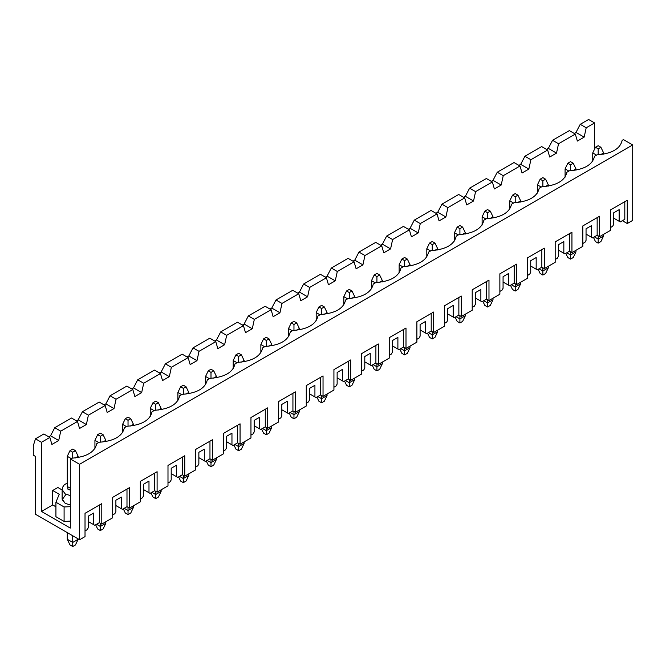 <?xml version="1.0" encoding="UTF-8"?>
<svg xmlns="http://www.w3.org/2000/svg" width="666" height="666" viewBox="0 0 666 666"><rect width="100%" height="100%" fill="white"/><g stroke="black" fill="none" stroke-linecap="round" stroke-linejoin="round"><path stroke-width="1" d="M78.163 456.302L78.163 457.559L78.163 456.302L75.283 457.967L78.163 456.302L75.441 450.649L72.719 449.075L69.997 450.649L72.719 452.222L75.441 450.649L72.719 452.222L69.997 450.649L67.274 456.302L67.274 486.48L67.274 456.302L71.079 458.508L67.274 456.302L69.997 450.649L72.719 449.075L75.441 450.649L78.163 456.302M67.274 539.285L67.274 532.625L67.274 539.285L72.719 542.432L72.719 535.764L72.719 542.432L78.163 539.285L75.441 544.946L72.719 546.511L69.997 544.946L67.274 539.285L69.997 544.946L72.719 546.511L72.719 542.432L67.274 539.285M72.719 458.166L72.719 452.222L72.719 458.166M72.719 542.432L72.719 546.511L75.441 544.946L78.163 539.285L72.719 542.432M105.819 440.334L105.819 441.591L105.819 440.334L102.939 441.999L105.819 440.334L103.097 434.682L100.375 433.108L97.652 434.682L100.375 436.255L103.097 434.682L100.375 436.255L97.652 434.682L94.93 440.334L94.93 448.593L94.93 440.334L98.734 442.54L94.93 440.334L97.652 434.682L100.375 433.108L103.097 434.682L105.819 440.334M105.819 521.744L105.819 523.318L105.819 521.744M100.375 526.465L100.375 523.251L100.375 526.465L105.819 523.318L103.097 528.979L100.375 530.544L97.652 528.979L95.638 524.791L97.652 528.979L100.375 530.544L100.375 526.465L96.562 524.259L100.375 526.465L100.375 530.544L103.097 528.979L105.819 523.318L100.375 526.465M100.375 442.199L100.375 436.255L100.375 442.199M133.475 424.367L133.475 425.624L133.475 424.367L130.594 426.032L133.475 424.367L130.752 418.714L128.03 417.141L125.308 418.714L128.03 420.288L130.752 418.714L128.03 420.288L125.308 418.714L122.586 424.367L122.586 432.625L122.586 424.367L126.398 426.573L122.586 424.367L125.308 418.714L128.03 417.141L130.752 418.714L133.475 424.367M133.475 505.777L133.475 507.35L133.475 505.777M128.03 510.497L128.03 507.284L128.03 510.497L133.475 507.35L130.752 513.011L128.03 514.577L125.308 513.011L123.293 508.824L125.308 513.011L128.03 514.577L128.03 510.497L124.217 508.291L128.03 510.497L128.03 514.577L130.752 513.011L133.475 507.35L128.03 510.497M128.03 426.232L128.03 420.288L128.03 426.232M161.13 408.4L161.13 409.657L161.13 408.4L158.25 410.065L161.13 408.4L158.408 402.747L155.686 401.173L152.964 402.747L155.686 404.32L158.408 402.747L155.686 404.32L152.964 402.747L150.241 408.4L150.241 416.658L150.241 408.4L154.054 410.606L150.241 408.4L152.964 402.747L155.686 401.173L158.408 402.747L161.13 408.4M161.13 489.81L161.13 491.383L161.13 489.81M155.686 494.53L155.686 491.317L155.686 494.53L161.13 491.383L158.408 497.044L155.686 498.609L152.964 497.044L150.949 492.857L152.964 497.044L155.686 498.609L155.686 494.53L151.873 492.324L155.686 494.53L155.686 498.609L158.408 497.044L161.13 491.383L155.686 494.53M155.686 410.264L155.686 404.32L155.686 410.264M188.786 392.44L188.786 393.698L188.786 392.44L185.906 394.097L188.786 392.44L186.064 386.78L183.341 385.206L180.619 386.78L183.341 388.353L186.064 386.78L183.341 388.353L180.619 386.78L177.897 392.44L177.897 400.691L177.897 392.44L181.71 394.638L177.897 392.44L180.619 386.78L183.341 385.206L186.064 386.78L188.786 392.44M188.786 473.842L188.786 475.416L188.786 473.842M183.341 478.563L183.341 475.358L183.341 478.563L188.786 475.416L186.064 481.077L183.341 482.642L180.619 481.077L178.605 476.889L180.619 481.077L183.341 482.642L183.341 478.563L179.529 476.357L183.341 478.563L183.341 482.642L186.064 481.077L188.786 475.416L183.341 478.563M183.341 394.297L183.341 388.353L183.341 394.297M216.442 376.473L216.442 377.73L216.442 376.473L213.561 378.13L216.442 376.473L213.719 370.812L210.997 369.239L208.275 370.812L210.997 372.386L213.719 370.812L210.997 372.386L208.275 370.812L205.553 376.473L205.553 384.723L205.553 376.473L209.365 378.671L205.553 376.473L208.275 370.812L210.997 369.239L213.719 370.812L216.442 376.473M216.442 457.875L216.442 459.448L216.442 457.875M210.997 462.595L210.997 459.39L210.997 462.595L216.442 459.448L213.719 465.109L210.997 466.683L208.275 465.109L206.26 460.922L208.275 465.109L210.997 466.683L210.997 462.595L207.184 460.389L210.997 462.595L210.997 466.683L213.719 465.109L216.442 459.448L210.997 462.595M210.997 378.33L210.997 372.386L210.997 378.33M244.097 360.506L244.097 361.763L244.097 360.506L241.217 362.162L244.097 360.506L241.375 354.845L238.653 353.271L235.93 354.845L238.653 356.418L241.375 354.845L238.653 356.418L235.93 354.845L233.208 360.506L233.208 368.756L233.208 360.506L237.021 362.704L233.208 360.506L235.93 354.845L238.653 353.271L241.375 354.845L244.097 360.506M244.097 441.908L244.097 443.481L244.097 441.908M238.653 446.628L238.653 443.423L238.653 446.628L244.097 443.481L241.375 449.142L238.653 450.715L235.93 449.142L233.916 444.955L235.93 449.142L238.653 450.715L238.653 446.628L234.84 444.422L238.653 446.628L238.653 450.715L241.375 449.142L244.097 443.481L238.653 446.628M238.653 362.362L238.653 356.418L238.653 362.362M271.753 344.538L271.753 345.796L271.753 344.538L268.873 346.195L271.753 344.538L269.031 338.877L266.308 337.304L263.586 338.877L266.308 340.451L269.031 338.877L266.308 340.451L263.586 338.877L260.864 344.538L260.864 352.789L260.864 344.538L264.677 346.736L260.864 344.538L263.586 338.877L266.308 337.304L269.031 338.877L271.753 344.538M271.753 425.94L271.753 427.514L271.753 425.94M266.308 430.661L266.308 427.455L266.308 430.661L271.753 427.514L269.031 433.175L266.308 434.748L263.586 433.175L261.572 428.987L263.586 433.175L266.308 434.748L266.308 430.661L262.496 428.454L266.308 430.661L266.308 434.748L269.031 433.175L271.753 427.514L266.308 430.661M266.308 346.395L266.308 340.451L266.308 346.395M299.409 328.571L299.409 329.828L299.409 328.571L296.528 330.228L299.409 328.571L296.686 322.91L293.964 321.337L291.242 322.91L293.964 324.484L296.686 322.91L293.964 324.484L291.242 322.91L288.52 328.571L288.52 336.821L288.52 328.571L292.332 330.769L288.52 328.571L291.242 322.91L293.964 321.337L296.686 322.91L299.409 328.571M299.409 409.973L299.409 411.546L299.409 409.973M293.964 414.693L293.964 411.488L293.964 414.693L299.409 411.546L296.686 417.207L293.964 418.781L291.242 417.207L289.235 413.02L291.242 417.207L293.964 418.781L293.964 414.693L290.151 412.487L293.964 414.693L293.964 418.781L296.686 417.207L299.409 411.546L293.964 414.693M293.964 330.428L293.964 324.484L293.964 330.428M327.064 312.604L327.064 313.861L327.064 312.604L324.184 314.26L327.064 312.604L324.342 306.943L321.62 305.369L318.897 306.943L321.62 308.516L324.342 306.943L321.62 308.516L318.897 306.943L316.175 312.604L316.175 320.854L316.175 312.604L319.988 314.802L316.175 312.604L318.897 306.943L321.62 305.369L324.342 306.943L327.064 312.604M327.064 394.006L327.064 395.579L327.064 394.006M321.62 398.726L321.62 395.521L321.62 398.726L327.064 395.579L324.342 401.24L321.62 402.813L318.897 401.24L316.891 397.053L318.897 401.24L321.62 402.813L321.62 398.726L317.807 396.52L321.62 398.726L321.62 402.813L324.342 401.24L327.064 395.579L321.62 398.726M321.62 314.46L321.62 308.516L321.62 314.46M354.72 296.636L354.72 297.893L354.72 296.636L351.848 298.293L354.72 296.636L351.998 290.975L349.275 289.402L346.553 290.975L349.275 292.549L351.998 290.975L349.275 292.549L346.553 290.975L343.831 296.636L343.831 304.886L343.831 296.636L347.644 298.834L343.831 296.636L346.553 290.975L349.275 289.402L351.998 290.975L354.72 296.636M354.72 378.038L354.72 379.612L354.72 378.038M349.275 382.759L349.275 379.553L349.275 382.759L354.72 379.612L351.998 385.273L349.275 386.846L346.553 385.273L344.547 381.085L346.553 385.273L349.275 386.846L349.275 382.759L345.471 380.552L349.275 382.759L349.275 386.846L351.998 385.273L354.72 379.612L349.275 382.759M349.275 298.493L349.275 292.549L349.275 298.493M382.376 280.669L382.376 281.926L382.376 280.669L379.503 282.326L382.376 280.669L379.653 275.008L376.931 273.435L374.209 275.008L376.931 276.581L379.653 275.008L376.931 276.581L374.209 275.008L371.486 280.669L371.486 288.919L371.486 280.669L375.299 282.867L371.486 280.669L374.209 275.008L376.931 273.435L379.653 275.008L382.376 280.669M382.376 362.071L382.376 363.644L382.376 362.071M376.931 366.791L376.931 363.586L376.931 366.791L382.376 363.644L379.653 369.305L376.931 370.879L374.209 369.305L372.202 365.118L374.209 369.305L376.931 370.879L376.931 366.791L373.127 364.585L376.931 366.791L376.931 370.879L379.653 369.305L382.376 363.644L376.931 366.791M376.931 282.526L376.931 276.581L376.931 282.526M410.031 264.702L410.031 265.959L410.031 264.702L407.159 266.358L410.031 264.702L407.309 259.041L404.587 257.467L401.864 259.041L404.587 260.614L407.309 259.041L404.587 260.614L401.864 259.041L399.15 264.702L399.15 272.952L399.15 264.702L402.955 266.9L399.15 264.702L401.864 259.041L404.587 257.467L407.309 259.041L410.031 264.702M410.031 346.104L410.031 347.677L410.031 346.104M404.587 350.824L404.587 347.619L404.587 350.824L410.031 347.677L407.309 353.338L404.587 354.911L401.864 353.338L399.858 349.159L401.864 353.338L404.587 354.911L404.587 350.824L400.782 348.626L404.587 350.824L404.587 354.911L407.309 353.338L410.031 347.677L404.587 350.824M404.587 266.558L404.587 260.614L404.587 266.558M437.687 248.734L437.687 249.991L437.687 248.734L434.815 250.391L437.687 248.734L434.973 243.073L432.251 241.5L429.528 243.073L432.251 244.647L434.973 243.073L432.251 244.647L429.528 243.073L426.806 248.734L426.806 256.984L426.806 248.734L430.611 250.932L426.806 248.734L429.528 243.073L432.251 241.5L434.973 243.073L437.687 248.734M437.687 330.136L437.687 331.71L437.687 330.136M432.251 334.856L432.251 331.651L432.251 334.856L437.687 331.71L434.973 337.371L432.251 338.944L429.528 337.371L427.514 333.191L429.528 337.371L432.251 338.944L432.251 334.856L428.438 332.659L432.251 334.856L432.251 338.944L434.973 337.371L437.687 331.71L432.251 334.856M432.251 250.591L432.251 244.647L432.251 250.591M465.351 232.767L465.351 234.024L465.351 232.767L462.47 234.424L465.351 232.767L462.629 227.106L459.906 225.533L457.184 227.106L459.906 228.679L462.629 227.106L459.906 228.679L457.184 227.106L454.462 232.767L454.462 241.017L454.462 232.767L458.266 234.965L454.462 232.767L457.184 227.106L459.906 225.533L462.629 227.106L465.351 232.767M465.351 314.169L465.351 315.742L465.351 314.169M459.906 318.889L459.906 315.684L459.906 318.889L465.351 315.742L462.629 321.403L459.906 322.977L457.184 321.403L455.169 317.224L457.184 321.403L459.906 322.977L459.906 318.889L456.093 316.691L459.906 318.889L459.906 322.977L462.629 321.403L465.351 315.742L459.906 318.889M459.906 234.623L459.906 228.679L459.906 234.623M493.007 216.8L493.007 218.057L493.007 216.8L490.126 218.456L493.007 216.8L490.284 211.139L487.562 209.565L484.84 211.139L487.562 212.712L490.284 211.139L487.562 212.712L484.84 211.139L482.117 216.8L482.117 225.05L482.117 216.8L485.922 218.997L482.117 216.8L484.84 211.139L487.562 209.565L490.284 211.139L493.007 216.8M493.007 298.21L493.007 299.775L493.007 298.21M487.562 302.922L487.562 299.717L487.562 302.922L493.007 299.775L490.284 305.436L487.562 307.009L484.84 305.436L482.825 301.257L484.84 305.436L487.562 307.009L487.562 302.922L483.749 300.724L487.562 302.922L487.562 307.009L490.284 305.436L493.007 299.775L487.562 302.922M487.562 218.656L487.562 212.712L487.562 218.656M520.662 200.832L520.662 202.089L520.662 200.832L517.782 202.489L520.662 200.832L517.94 195.171L515.218 193.598L512.495 195.171L515.218 196.745L517.94 195.171L515.218 196.745L512.495 195.171L509.773 200.832L509.773 209.082L509.773 200.832L513.586 203.03L509.773 200.832L512.495 195.171L515.218 193.598L517.94 195.171L520.662 200.832M520.662 282.242L520.662 283.808L520.662 282.242M515.218 286.954L515.218 283.749L515.218 286.954L520.662 283.808L517.94 289.469L515.218 291.042L512.495 289.469L510.481 285.289L512.495 289.469L515.218 291.042L515.218 286.954L511.405 284.757L515.218 286.954L515.218 291.042L517.94 289.469L520.662 283.808L515.218 286.954M515.218 202.689L515.218 196.745L515.218 202.689M548.318 184.865L548.318 186.122L548.318 184.865L545.437 186.522L548.318 184.865L545.596 179.204L542.873 177.631L540.151 179.204L542.873 180.777L545.596 179.204L542.873 180.777L540.151 179.204L537.429 184.865L537.429 193.115L537.429 184.865L541.242 187.063L537.429 184.865L540.151 179.204L542.873 177.631L545.596 179.204L548.318 184.865M548.318 266.275L548.318 267.84L548.318 266.275M542.873 270.987L542.873 267.782L542.873 270.987L548.318 267.84L545.596 273.501L542.873 275.075L540.151 273.501L538.136 269.322L540.151 273.501L542.873 275.075L542.873 270.987L539.06 268.789L542.873 270.987L542.873 275.075L545.596 273.501L548.318 267.84L542.873 270.987M542.873 186.721L542.873 180.777L542.873 186.721M575.973 168.898L575.973 170.155L575.973 168.898L573.093 170.554L575.973 168.898L573.251 163.237L570.529 161.663L567.807 163.237L570.529 164.81L573.251 163.237L570.529 164.81L567.807 163.237L565.084 168.898L565.084 177.148L565.084 168.898L568.897 171.095L565.084 168.898L567.807 163.237L570.529 161.663L573.251 163.237L575.973 168.898M575.973 250.308L575.973 251.873L575.973 250.308M570.529 255.02L570.529 251.815L570.529 255.02L575.973 251.873L573.251 257.534L570.529 259.107L567.807 257.534L565.792 253.355L567.807 257.534L570.529 259.107L570.529 255.02L566.716 252.822L570.529 255.02L570.529 259.107L573.251 257.534L575.973 251.873L570.529 255.02M570.529 170.754L570.529 164.81L570.529 170.754M603.629 152.93L603.629 154.187L603.629 152.93L600.749 154.587L603.629 152.93L600.907 147.269L598.185 145.696L595.462 147.269L598.185 148.843L600.907 147.269L598.185 148.843L595.462 147.269L592.74 152.93L592.74 161.18L592.74 152.93L596.553 155.128L592.74 152.93L595.462 147.269L598.185 145.696L600.907 147.269L603.629 152.93M603.629 234.34L603.629 235.906L603.629 234.34M598.185 239.052L598.185 235.847L598.185 239.052L603.629 235.906L600.907 241.567L598.185 243.14L595.462 241.567L593.448 237.387L595.462 241.567L598.185 243.14L598.185 239.052L594.372 236.855L598.185 239.052L598.185 243.14L600.907 241.567L603.629 235.906L598.185 239.052M598.185 154.787L598.185 148.843L598.185 154.787M594.588 122.944L588.602 119.489L580.219 124.326L586.205 127.78L594.588 122.944L586.205 127.78L584.165 137.138L577.364 141.067L575.316 134.066L558.549 143.748L556.51 153.105L549.708 157.034L547.66 150.033L530.894 159.715L528.854 169.072L522.044 172.994L520.004 166.001L503.238 175.682L501.198 185.04L494.388 188.961L492.349 181.968L475.582 191.65L473.543 200.999L466.733 204.928L464.693 197.935L447.927 207.617L445.887 216.966L439.077 220.896L437.038 213.903L420.271 223.585L418.231 232.934L411.421 236.863L409.382 229.87L392.615 239.552L390.576 248.901L383.766 252.83L381.726 245.837L364.96 255.519L362.912 264.868L356.11 268.798L354.071 261.805L337.304 271.487L335.256 280.836L328.455 284.765L326.415 277.772L309.648 287.454L307.6 296.803L300.799 300.732L298.759 293.739L281.984 303.421L279.945 312.77L273.143 316.7L271.104 309.707L254.329 319.389L252.289 328.738L245.488 332.667L243.448 325.674L226.673 335.356L224.633 344.705L217.832 348.634L215.784 341.641L199.017 351.323L196.978 360.672L190.176 364.602L188.128 357.609L171.362 367.291L169.322 376.64L162.521 380.569L160.473 373.576L143.706 383.258L141.667 392.607L134.857 396.536L132.817 389.543L116.051 399.225L114.011 408.574L107.201 412.504L105.161 405.511L88.395 415.193L86.355 424.542L79.545 428.471L77.506 421.478L60.739 431.16L58.7 440.509L51.89 444.438L49.85 437.445L41.467 442.291L41.467 511.438L52.706 504.945L52.706 490.484L57.884 487.504L62.129 489.951L57.884 487.504L52.706 490.484L52.706 504.945L41.467 511.438L70.321 528.096L70.321 458.949L79.579 464.285L632.7 144.947L623.443 139.602L622.161 140.343C620.196 148.868 611.829 153.696 597.069 154.828L594.505 156.31C592.54 164.835 584.174 169.663 569.413 170.796L566.849 172.278C564.885 180.802 556.518 185.631 541.758 186.763L539.194 188.245C537.229 196.77 528.862 201.598 514.102 202.73L511.538 204.212C509.573 212.737 501.207 217.566 486.446 218.698L483.882 220.18C481.918 228.696 473.551 233.533 458.791 234.665L456.227 236.147C454.262 244.663 445.895 249.492 431.135 250.632L428.571 252.114C426.606 260.631 418.24 265.459 403.479 266.6L400.915 268.082C398.942 276.598 390.584 281.427 375.824 282.567L373.26 284.049C371.287 292.565 362.928 297.394 348.168 298.535L345.596 300.016C343.631 308.533 335.273 313.361 320.512 314.502L317.94 315.984C315.975 324.5 307.617 329.329 292.857 330.469L290.284 331.951C288.32 340.468 279.961 345.296 265.193 346.437L262.629 347.918C260.664 356.435 252.297 361.263 237.537 362.404L234.973 363.886C233.008 372.402 224.642 377.231 209.882 378.371L207.317 379.853C205.353 388.37 196.986 393.198 182.226 394.339L179.662 395.82C177.697 404.337 169.331 409.165 154.57 410.306L152.006 411.788C150.041 420.304 141.675 425.133 126.915 426.273L124.351 427.755C122.386 436.272 114.019 441.1 99.259 442.241L96.695 443.723C94.73 452.239 86.364 457.067 71.603 458.208L70.321 458.949L71.603 458.208C86.364 457.067 94.73 452.239 96.695 443.723L99.259 442.241C114.019 441.1 122.386 436.272 124.351 427.755L126.915 426.273C141.675 425.133 150.041 420.304 152.006 411.788L154.57 410.306C169.331 409.165 177.697 404.337 179.662 395.82L182.226 394.339C196.986 393.198 205.353 388.37 207.317 379.853L209.882 378.371C224.642 377.231 233.008 372.402 234.973 363.886L237.537 362.404C252.297 361.263 260.664 356.435 262.629 347.918L265.193 346.437C279.961 345.296 288.32 340.468 290.284 331.951L292.857 330.469C307.617 329.329 315.975 324.5 317.94 315.984L320.512 314.502C335.273 313.361 343.631 308.533 345.596 300.016L348.168 298.535C362.928 297.394 371.287 292.565 373.26 284.049L375.824 282.567C390.584 281.427 398.942 276.598 400.915 268.082L403.479 266.6C418.24 265.459 426.606 260.631 428.571 252.114L431.135 250.632C445.895 249.492 454.262 244.663 456.227 236.147L458.791 234.665C473.551 233.533 481.918 228.696 483.882 220.18L486.446 218.698C501.207 217.566 509.573 212.737 511.538 204.212L514.102 202.73C528.862 201.598 537.229 196.77 539.194 188.245L541.758 186.763C556.518 185.631 564.885 180.802 566.849 172.278L569.413 170.796C584.174 169.663 592.54 164.835 594.505 156.31L597.069 154.828C611.829 153.696 620.196 148.868 622.161 140.343L623.443 139.602L632.7 144.947L79.579 464.285L79.579 539.726L85.023 536.58L85.023 513.32L101.79 503.638L101.79 524.075L112.679 517.79L112.679 497.352L129.445 487.67L129.445 508.108L140.335 501.823L140.335 481.385L157.101 471.711L157.101 492.141L167.99 485.855L167.99 465.417L184.757 455.744L184.757 476.173L195.646 469.888L195.646 449.45L212.412 439.776L212.412 460.206L223.301 453.921L223.301 433.483L240.068 423.809L240.068 444.239L250.957 437.953L250.957 417.515L267.724 407.842L267.724 428.271L278.613 421.986L278.613 401.548L295.379 391.874L295.379 412.304L306.268 406.019L306.268 385.589L323.035 375.907L323.035 396.337L333.924 390.051L333.924 369.622L350.691 359.94L350.691 380.369L361.58 374.084L361.58 353.654L378.346 343.972L378.346 364.402L389.235 358.117L389.235 337.687L406.002 328.005L406.002 348.435L416.891 342.149L416.891 321.72L433.666 312.038L433.666 332.467L444.547 326.182L444.547 305.752L461.322 296.07L461.322 316.5L472.211 310.214L472.211 289.785L488.977 280.103L488.977 300.533L499.866 294.247L499.866 273.818L516.633 264.136L516.633 284.565L527.522 278.28L527.522 257.85L544.288 248.168L544.288 268.598L555.178 262.312L555.178 241.883L571.944 232.201L571.944 252.63L582.833 246.345L582.833 225.916L599.6 216.234L599.6 236.663L610.489 230.378L610.489 209.948L627.255 200.266L627.255 223.526L632.7 220.379L632.7 144.947L632.7 220.379L627.255 223.526L622.352 220.696L627.255 223.526L627.255 200.266L624.808 201.681L624.808 219.28L620.229 221.92L613.702 218.148L619.147 221.295L619.147 209.665L619.147 221.295L620.229 221.92L624.808 219.28L624.808 201.681L610.489 209.948L610.489 230.378L599.6 236.663L597.152 235.248L592.573 237.887L586.047 234.116L591.491 237.263L591.491 225.632L591.491 237.263L592.573 237.887L597.152 235.248L597.152 217.649L582.833 225.916L582.833 246.345L571.944 252.63L569.497 251.215L564.918 253.854L558.391 250.083L563.836 253.23L563.836 241.6L563.836 253.23L564.918 253.854L569.497 251.215L569.497 233.616L555.178 241.883L555.178 262.312L544.288 268.598L541.841 267.183L537.262 269.822L530.727 266.05L536.172 269.197L536.172 257.567L536.172 269.197L537.262 269.822L541.841 267.183L541.841 249.584L527.522 257.85L527.522 278.28L516.633 284.565L514.177 283.15L509.607 285.789L503.071 282.018L508.516 285.165L508.516 273.535L508.516 285.165L509.607 285.789L514.177 283.15L514.177 265.551L499.866 273.818L499.866 294.247L488.977 300.533L486.521 299.117L481.951 301.756L475.416 297.985L480.86 301.132L480.86 289.502L480.86 301.132L481.951 301.756L486.521 299.117L486.521 281.518L472.211 289.785L472.211 310.214L461.322 316.5L458.866 315.085L454.295 317.724L447.76 313.952L453.205 317.099L453.205 305.469L453.205 317.099L454.295 317.724L458.866 315.085L458.866 297.486L444.547 305.752L444.547 326.182L433.666 332.467L431.21 331.052L426.64 333.691L420.104 329.92L425.549 333.067L425.549 321.437L425.549 333.067L426.64 333.691L431.21 331.052L431.21 313.453L416.891 321.72L416.891 342.149L406.002 348.435L403.554 347.019L398.984 349.658L392.449 345.887L397.893 349.034L397.893 337.404L397.893 349.034L398.984 349.658L403.554 347.019L403.554 329.42L389.235 337.687L389.235 358.117L378.346 364.402L375.899 362.987L371.328 365.626L364.793 361.854L370.238 365.001L370.238 353.371L370.238 365.001L371.328 365.626L375.899 362.987L375.899 345.388L361.58 353.654L361.58 374.084L350.691 380.369L348.243 378.954L343.673 381.593L337.138 377.822L342.582 380.969L342.582 369.339L342.582 380.969L343.673 381.593L348.243 378.954L348.243 361.355L333.924 369.622L333.924 390.051L323.035 396.337L320.587 394.921L316.017 397.56L309.482 393.789L314.926 396.936L314.926 385.306L314.926 396.936L316.017 397.56L320.587 394.921L320.587 377.322L306.268 385.589L306.268 406.019L295.379 412.304L292.932 410.889L288.361 413.528L281.826 409.757L287.271 412.895L287.271 401.273L287.271 412.895L288.361 413.528L292.932 410.889L292.932 393.29L278.613 401.548L278.613 421.986L267.724 428.271L265.276 426.856L260.706 429.495L254.171 425.724L259.615 428.862L259.615 417.232L259.615 428.862L260.706 429.495L265.276 426.856L265.276 409.249L250.957 417.515L250.957 437.953L240.068 444.239L237.62 442.823L233.042 445.462L226.515 441.691L231.959 444.83L231.959 433.2L231.959 444.83L233.042 445.462L237.62 442.823L237.62 425.216L223.301 433.483L223.301 453.921L212.412 460.206L209.965 458.791L205.386 461.43L198.859 457.659L204.304 460.797L204.304 449.167L204.304 460.797L205.386 461.43L209.965 458.791L209.965 441.183L195.646 449.45L195.646 469.888L184.757 476.173L182.309 474.758L177.73 477.397L171.204 473.626L176.648 476.764L176.648 465.134L176.648 476.764L177.73 477.397L182.309 474.758L182.309 457.151L167.99 465.417L167.99 485.855L157.101 492.141L154.654 490.725L150.075 493.364L143.548 489.593L148.984 492.732L148.984 481.102L148.984 492.732L150.075 493.364L154.654 490.725L154.654 473.118L140.335 481.385L140.335 501.823L129.445 508.108L126.99 506.693L122.419 509.332L115.884 505.561L121.329 508.699L121.329 497.069L121.329 508.699L122.419 509.332L126.99 506.693L126.99 489.085L112.679 497.352L112.679 517.79L101.79 524.075L99.334 522.66L94.763 525.299L88.228 521.528L93.673 524.666L93.673 513.036L93.673 524.666L94.763 525.299L99.334 522.66L99.334 505.053L85.023 513.32L85.023 536.58L79.579 539.726L35.481 514.269L35.481 456.435L33.3 455.178L33.3 445.745L35.481 438.827L43.864 433.991L35.481 438.827L41.467 442.291L49.85 437.445L43.864 433.991L49.85 437.445L51.89 444.438L58.7 440.509L60.739 431.16L77.506 421.478L71.52 418.023L54.754 427.705L71.52 418.023L77.506 421.478L79.545 428.471L86.355 424.542L88.395 415.193L105.161 405.511L99.176 402.056L82.409 411.738L99.176 402.056L105.161 405.511L107.201 412.504L114.011 408.574L116.051 399.225L132.817 389.543L126.831 386.089L110.065 395.77L126.831 386.089L132.817 389.543L134.857 396.536L141.667 392.607L143.706 383.258L160.473 373.576L154.487 370.121L137.72 379.803L154.487 370.121L160.473 373.576L162.521 380.569L169.322 376.64L171.362 367.291L188.128 357.609L182.143 354.154L165.376 363.836L182.143 354.154L188.128 357.609L190.176 364.602L196.978 360.672L199.017 351.323L215.784 341.641L209.798 338.186L193.032 347.868L209.798 338.186L215.784 341.641L217.832 348.634L224.633 344.705L226.673 335.356L243.448 325.674L237.454 322.219L220.687 331.901L237.454 322.219L243.448 325.674L245.488 332.667L252.289 328.738L254.329 319.389L271.104 309.707L265.11 306.252L248.343 315.934L265.11 306.252L271.104 309.707L273.143 316.7L279.945 312.77L281.984 303.421L298.759 293.739L292.765 290.284L275.999 299.966L292.765 290.284L298.759 293.739L300.799 300.732L307.6 296.803L309.648 287.454L326.415 277.772L320.421 274.317L303.654 283.999L320.421 274.317L326.415 277.772L328.455 284.765L335.256 280.836L337.304 271.487L354.071 261.805L348.077 258.35L331.31 268.032L348.077 258.35L354.071 261.805L356.11 268.798L362.912 264.868L364.96 255.519L381.726 245.837L375.741 242.382L358.966 252.064L375.741 242.382L381.726 245.837L383.766 252.83L390.576 248.901L392.615 239.552L409.382 229.87L403.396 226.415L386.621 236.097L403.396 226.415L409.382 229.87L411.421 236.863L418.231 232.934L420.271 223.585L437.038 213.903L431.052 210.448L414.277 220.13L431.052 210.448L437.038 213.903L439.077 220.896L445.887 216.966L447.927 207.617L464.693 197.935L458.707 194.48L441.941 204.162L458.707 194.48L464.693 197.935L466.733 204.928L473.543 200.999L475.582 191.65L492.349 181.968L486.363 178.513L469.597 188.195L486.363 178.513L492.349 181.968L494.388 188.961L501.198 185.04L503.238 175.682L520.004 166.001L514.019 162.546L497.252 172.228L514.019 162.546L520.004 166.001L522.044 172.994L528.854 169.072L530.894 159.715L547.66 150.033L541.674 146.578L524.908 156.26L541.674 146.578L547.66 150.033L549.708 157.034L556.51 153.105L558.549 143.748L575.316 134.066L569.33 130.611L552.564 140.293L569.33 130.611L575.316 134.066L577.364 141.067L584.165 137.138L586.205 127.78L580.219 124.326L588.602 119.489L594.588 122.944L594.588 149.084L594.588 122.944M548.343 148.385L552.564 140.293L558.549 143.748L552.564 140.293L548.343 148.385L556.51 153.105L548.343 148.385L546.578 149.409L548.343 148.385M575.998 132.417L580.219 124.326L575.998 132.417L584.165 137.138L575.998 132.417L574.234 133.441L575.998 132.417M520.687 164.352L524.908 156.26L530.894 159.715L524.908 156.26L520.687 164.352L528.854 169.072L520.687 164.352L518.914 165.376L520.687 164.352M493.031 180.32L497.252 172.228L503.238 175.682L497.252 172.228L493.031 180.32L501.198 185.04L493.031 180.32L491.258 181.343L493.031 180.32M465.376 196.287L469.597 188.195L475.582 191.65L469.597 188.195L465.376 196.287L473.543 200.999L465.376 196.287L463.603 197.311L465.376 196.287M437.72 212.254L441.941 204.162L447.927 207.617L441.941 204.162L437.72 212.254L445.887 216.966L437.72 212.254L435.947 213.278L437.72 212.254M410.065 228.222L414.277 220.13L420.271 223.585L414.277 220.13L410.065 228.222L418.231 232.934L410.065 228.222L408.291 229.246L410.065 228.222M382.409 244.189L386.621 236.097L392.615 239.552L386.621 236.097L382.409 244.189L390.576 248.901L382.409 244.189L380.636 245.213L382.409 244.189M354.753 260.156L358.966 252.064L364.96 255.519L358.966 252.064L354.753 260.156L362.912 264.868L354.753 260.156L352.98 261.18L354.753 260.156M327.089 276.124L331.31 268.032L337.304 271.487L331.31 268.032L327.089 276.124L335.256 280.836L327.089 276.124L325.324 277.148L327.089 276.124M299.434 292.091L303.654 283.999L309.648 287.454L303.654 283.999L299.434 292.091L307.6 296.803L299.434 292.091L297.669 293.115L299.434 292.091M271.778 308.058L275.999 299.966L281.984 303.421L275.999 299.966L271.778 308.058L279.945 312.77L271.778 308.058L270.013 309.082L271.778 308.058M244.122 324.026L248.343 315.934L254.329 319.389L248.343 315.934L244.122 324.026L252.289 328.738L244.122 324.026L242.357 325.05L244.122 324.026M216.467 339.993L220.687 331.901L226.673 335.356L220.687 331.901L216.467 339.993L224.633 344.705L216.467 339.993L214.702 341.017L216.467 339.993M188.811 355.96L193.032 347.868L199.017 351.323L193.032 347.868L188.811 355.96L196.978 360.672L188.811 355.96L187.046 356.984L188.811 355.96M161.155 371.928L165.376 363.836L171.362 367.291L165.376 363.836L161.155 371.928L169.322 376.64L161.155 371.928L159.39 372.952L161.155 371.928M133.5 387.895L137.72 379.803L143.706 383.258L137.72 379.803L133.5 387.895L141.667 392.607L133.5 387.895L131.726 388.919L133.5 387.895M105.844 403.862L110.065 395.77L116.051 399.225L110.065 395.77L105.844 403.862L114.011 408.574L105.844 403.862L104.071 404.886L105.844 403.862M78.188 419.83L82.409 411.738L88.395 415.193L82.409 411.738L78.188 419.83L86.355 424.542L78.188 419.83L76.415 420.854L78.188 419.83M50.533 435.797L54.754 427.705L60.739 431.16L54.754 427.705L50.533 435.797L58.7 440.509L50.533 435.797L48.76 436.821L50.533 435.797M88.228 516.183L88.228 527.813L88.228 516.183L93.673 513.036L88.228 516.183M67.274 486.48L70.321 488.236L67.274 486.48M64.094 521.42L55.927 516.708L55.927 502.247L59.241 494.255L52.706 490.484L59.241 494.255L55.927 502.247L55.927 516.708L64.094 521.42L64.094 506.959L55.927 502.247L64.094 506.959L64.094 521.42L70.321 521.137L64.094 521.42M55.927 506.801L52.706 504.945L55.927 506.801M70.321 506.676L64.094 506.959L70.321 506.676M67.274 482.925L64.211 484.906L62.596 487.262L62.129 489.627L65.226 493.947L70.321 495.579L65.226 493.947L62.129 489.627L62.129 499.05L65.226 503.371L70.321 505.003L65.226 503.371L62.188 499.683L65.976 494.338M67.274 484.19L67.949 489.227L70.321 490.118L67.949 489.227L67.274 484.19M612.612 226.323L610.489 227.547L612.612 226.323L613.702 224.434L613.702 212.804L613.702 224.434L612.612 226.323M584.956 242.291L582.833 243.515L584.956 242.291L586.047 240.401L586.047 228.771L586.047 240.401L584.956 242.291M557.3 258.258L555.178 259.482L557.3 258.258L558.391 256.368L558.391 244.738L558.391 256.368L557.3 258.258M529.645 274.226L527.522 275.449L529.645 274.226L530.727 272.336L530.727 260.706L530.727 272.336L529.645 274.226M501.989 290.193L499.866 291.417L501.989 290.193L503.071 288.303L503.071 276.673L503.071 288.303L501.989 290.193M474.334 306.16L472.211 307.384L474.334 306.16L475.416 304.27L475.416 292.64L475.416 304.27L474.334 306.16M446.67 322.128L444.547 323.351L446.67 322.128L447.76 320.238L447.76 308.608L447.76 320.238L446.67 322.128M419.014 338.095L416.891 339.319L419.014 338.095L420.104 336.205L420.104 324.575L420.104 336.205L419.014 338.095M391.358 354.062L389.235 355.286L391.358 354.062L392.449 352.172L392.449 340.542L392.449 352.172L391.358 354.062M363.703 370.03L361.58 371.253L363.703 370.03L364.793 368.14L364.793 356.51L364.793 368.14L363.703 370.03M336.047 385.997L333.924 387.221L336.047 385.997L337.138 384.107L337.138 372.477L337.138 384.107L336.047 385.997M308.391 401.964L306.268 403.188L308.391 401.964L309.482 400.075L309.482 388.445L309.482 400.075L308.391 401.964M280.736 417.932L278.613 419.155L280.736 417.932L281.826 416.042L281.826 404.412L281.826 416.042L280.736 417.932M253.08 433.899L250.957 435.123L253.08 433.899L254.171 432.009L254.171 420.379L254.171 432.009L253.08 433.899M225.424 449.866L223.301 451.09L225.424 449.866L226.515 447.977L226.515 436.347L226.515 447.977L225.424 449.866M197.769 465.834L195.646 467.057L197.769 465.834L198.859 463.944L198.859 452.314L198.859 463.944L197.769 465.834M170.113 481.793L167.99 483.025L170.113 481.793L171.204 479.911L171.204 468.281L171.204 479.911L170.113 481.793M142.457 497.76L140.335 498.992L142.457 497.76L143.548 495.879L143.548 484.249L143.548 495.879L142.457 497.76M114.802 513.727L112.679 514.96L114.802 513.727L115.884 511.846L115.884 500.216L115.884 511.846L114.802 513.727M87.146 529.695L85.023 530.927L87.146 529.695L88.228 527.813L87.146 529.695M101.79 524.075L101.79 503.638L99.334 505.053L99.334 522.66L101.79 524.075M85.023 513.32L101.79 503.638L85.023 513.32M94.763 525.299L88.228 521.528L94.763 525.299M115.884 500.216L121.329 497.069L115.884 500.216M129.445 508.108L129.445 487.67L126.99 489.085L126.99 506.693L129.445 508.108M112.679 497.352L129.445 487.67L112.679 497.352M115.884 505.561L122.419 509.332L115.884 505.561M143.548 484.249L148.984 481.102L143.548 484.249M157.101 492.141L157.101 471.711L154.654 473.118L154.654 490.725L157.101 492.141M140.335 481.385L157.101 471.711L140.335 481.385M143.548 489.593L150.075 493.364L143.548 489.593M171.204 468.281L176.648 465.134L171.204 468.281M184.757 476.173L184.757 455.744L182.309 457.151L182.309 474.758L184.757 476.173M167.99 465.417L184.757 455.744L167.99 465.417M171.204 473.626L177.73 477.397L171.204 473.626M198.859 452.314L204.304 449.167L198.859 452.314M212.412 460.206L212.412 439.776L209.965 441.183L209.965 458.791L212.412 460.206M195.646 449.45L212.412 439.776L195.646 449.45M198.859 457.659L205.386 461.43L198.859 457.659M226.515 436.347L231.959 433.2L226.515 436.347M240.068 444.239L240.068 423.809L237.62 425.216L237.62 442.823L240.068 444.239M223.301 433.483L240.068 423.809L223.301 433.483M226.515 441.691L233.042 445.462L226.515 441.691M254.171 420.379L259.615 417.232L254.171 420.379M267.724 428.271L267.724 407.842L265.276 409.249L265.276 426.856L267.724 428.271M250.957 417.515L267.724 407.842L250.957 417.515M254.171 425.724L260.706 429.495L254.171 425.724M281.826 404.412L287.271 401.273L281.826 404.412M295.379 412.304L295.379 391.874L292.932 393.29L292.932 410.889L295.379 412.304M278.613 401.548L295.379 391.874L278.613 401.548M281.826 409.757L288.361 413.528L281.826 409.757M309.482 388.445L314.926 385.306L309.482 388.445M323.035 396.337L323.035 375.907L320.587 377.322L320.587 394.921L323.035 396.337M306.268 385.589L323.035 375.907L306.268 385.589M309.482 393.789L316.017 397.56L309.482 393.789M337.138 372.477L342.582 369.339L337.138 372.477M350.691 380.369L350.691 359.94L348.243 361.355L348.243 378.954L350.691 380.369M333.924 369.622L350.691 359.94L333.924 369.622M337.138 377.822L343.673 381.593L337.138 377.822M364.793 356.51L370.238 353.371L364.793 356.51M378.346 364.402L378.346 343.972L375.899 345.388L375.899 362.987L378.346 364.402M361.58 353.654L378.346 343.972L361.58 353.654M364.793 361.854L371.328 365.626L364.793 361.854M392.449 340.542L397.893 337.404L392.449 340.542M406.002 348.435L406.002 328.005L403.554 329.42L403.554 347.019L406.002 348.435M389.235 337.687L406.002 328.005L389.235 337.687M392.449 345.887L398.984 349.658L392.449 345.887M420.104 324.575L425.549 321.437L420.104 324.575M433.666 332.467L433.666 312.038L431.21 313.453L431.21 331.052L433.666 332.467M416.891 321.72L433.666 312.038L416.891 321.72M420.104 329.92L426.64 333.691L420.104 329.92M447.76 308.608L453.205 305.469L447.76 308.608M461.322 316.5L461.322 296.07L458.866 297.486L458.866 315.085L461.322 316.5M444.547 305.752L461.322 296.07L444.547 305.752M447.76 313.952L454.295 317.724L447.76 313.952M475.416 292.64L480.86 289.502L475.416 292.64M488.977 300.533L488.977 280.103L486.521 281.518L486.521 299.117L488.977 300.533M472.211 289.785L488.977 280.103L472.211 289.785M475.416 297.985L481.951 301.756L475.416 297.985M503.071 276.673L508.516 273.535L503.071 276.673M516.633 284.565L516.633 264.136L514.177 265.551L514.177 283.15L516.633 284.565M499.866 273.818L516.633 264.136L499.866 273.818M503.071 282.018L509.607 285.789L503.071 282.018M530.727 260.706L536.172 257.567L530.727 260.706M544.288 268.598L544.288 248.168L541.841 249.584L541.841 267.183L544.288 268.598M527.522 257.85L544.288 248.168L527.522 257.85M530.727 266.05L537.262 269.822L530.727 266.05M558.391 244.738L563.836 241.6L558.391 244.738M571.944 252.63L571.944 232.201L569.497 233.616L569.497 251.215L571.944 252.63M555.178 241.883L571.944 232.201L555.178 241.883M558.391 250.083L564.918 253.854L558.391 250.083M586.047 228.771L591.491 225.632L586.047 228.771M599.6 236.663L599.6 216.234L597.152 217.649L597.152 235.248L599.6 236.663M582.833 225.916L599.6 216.234L582.833 225.916M586.047 234.116L592.573 237.887L586.047 234.116M613.702 212.804L619.147 209.665L613.702 212.804M610.489 209.948L627.255 200.266L610.489 209.948M613.702 218.148L620.229 221.92L613.702 218.148M35.481 438.827L33.3 445.745L33.3 455.178L35.481 456.435L35.481 514.269L79.579 539.726L79.579 464.285L70.321 458.949L70.321 528.096L41.467 511.438L41.467 442.291L35.481 438.827"/></g></svg>

